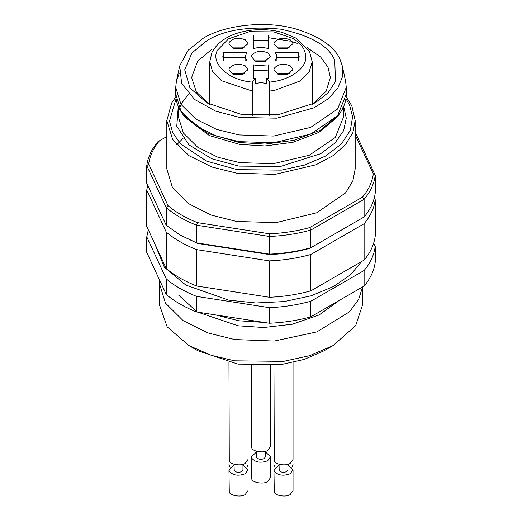 <?xml version="1.0" encoding="UTF-8"?>
<svg xmlns="http://www.w3.org/2000/svg" width="522" height="522" viewBox="0 0 522 522"><rect width="100%" height="100%" fill="white"/><g stroke="black" fill="none" stroke-linecap="round" stroke-linejoin="round"><path stroke-width="0.78" d="M332.997 345.61L323.999 350.804L304.163 359.43L281.639 364.473L237.941 364.115L198.001 350.804L189.003 345.61L211.358 355.365L234.646 360.819L283.55 361.368L309.703 355.665L332.997 345.61L355.671 325.676L362.823 304.039L362.823 286.819M159.334 279.544L159.177 304.039L167.131 326.818L189.003 345.61M159.177 282.761L165.454 303.086L183.144 320.652L207.971 332.945L234.646 339.548L274.226 341.049L316.932 331.888L349.538 311.791L358.634 299.452L362.562 286.976M268.321 48.553L268.321 40.272L253.679 40.272L253.679 48.553L253.679 35.072L268.321 35.072L268.321 48.553C263.114 47.195 258.24 47.195 253.679 48.553M252.25 115.577L252.257 82.117L255.291 78.509L253.679 78.346L253.679 64.865L256.883 65.583L268.321 64.865L268.321 78.346L266.709 78.509L269.743 82.117L269.75 115.577M290.252 65.805L293.044 69.7L285.971 75.024L277.861 74.15L273.952 69.7L274.278 68.271C278.011 64.023 283.335 63.201 290.252 65.805M245.249 65.805L248.048 69.7L240.968 75.024L232.864 74.15L228.956 69.7L229.282 68.271C233.014 64.023 238.332 63.201 245.249 65.805M267.747 52.813L270.546 56.709L263.473 62.033L255.362 61.159L251.454 56.709L251.78 55.286C255.512 51.039 260.837 50.21 267.747 52.813M298.473 52.487L299.184 56.709L298.473 60.937L275.127 60.937L276.908 56.709L276.366 54.334L275.127 52.487L298.473 52.487L298.473 57.681L298.917 59.306M223.527 60.937L222.816 56.709L223.527 52.487L246.873 52.487L245.092 56.709L246.873 60.937L223.527 60.937M290.252 39.822L293.044 43.724L285.971 49.042L277.861 48.168L273.952 43.724L274.278 42.295C278.011 38.047 283.335 37.225 290.252 39.822M245.249 39.822L248.048 43.724L240.968 49.042L232.864 48.168L228.956 43.724L229.282 42.295C233.014 38.047 238.332 37.225 245.249 39.822M255.291 78.509L255.291 83.703L261 82.483L266.709 83.703L266.709 78.509M268.321 78.346L268.321 70.065L256.883 70.777L253.679 70.065L253.679 78.346M277.234 73.856L289.769 73.856M232.231 73.856L244.766 73.856M254.729 60.865L267.271 60.865M298.473 57.681L276.908 57.681M223.527 52.487L223.527 57.681L223.083 59.306M245.092 57.681L223.527 57.681M277.234 47.88L289.769 47.88M232.231 47.88L244.766 47.88M279.166 74.613L287.837 74.613M234.163 74.613L242.834 74.613M256.661 61.622L265.333 61.622M279.166 48.631L287.837 48.631M234.163 48.631L242.834 48.631M290.167 72.343L288.699 74.033M251.454 365.576L251.78 447.837C252.322 451.563 264.054 453.377 267.747 450.31L270.546 446.408L270.546 365.576M256.543 451.282L256.7 457.468C258.449 459.438 260.928 459.823 264.152 458.623L265.457 456.802L265.457 451.282M256.543 451.928L251.454 456.802L251.78 458.231C255.512 462.479 260.837 463.301 267.747 460.698L270.546 456.802L265.457 451.928M251.454 456.802L251.78 479.013C252.322 482.739 264.054 484.553 267.747 481.486L270.546 477.584L270.546 456.802M273.952 365.322L274.278 460.828C274.82 464.554 286.552 466.368 290.252 463.295L293.044 459.399L293.044 362.425M279.042 464.273L279.198 470.459C280.947 472.43 283.426 472.815 286.65 471.614L287.955 469.793L287.955 464.273M279.042 464.919L273.952 469.793L274.278 471.216C278.011 475.47 283.335 476.292 290.252 473.689L293.044 469.793L287.955 464.919M273.952 469.793L274.278 492.005C274.82 495.724 286.552 497.544 290.252 494.471L293.044 490.576L293.044 469.793M246.919 467.197L248.048 464.6M228.956 464.6L230.085 467.197M291.915 467.197L293.044 464.6M273.952 464.6L275.081 467.197M228.956 362.425L229.282 460.828C229.824 464.554 241.555 466.368 245.249 463.295L248.048 459.399L248.048 365.322M234.045 464.273L234.195 470.459C235.944 472.43 238.43 472.815 241.653 471.614L242.958 469.793L242.958 464.273M234.045 464.919L228.956 469.793L229.282 471.216C233.014 475.47 238.332 476.292 245.249 473.689L248.048 469.793L242.958 464.919M228.956 469.793L229.282 492.005C229.824 495.724 241.555 497.544 245.249 494.471L248.048 490.576L248.048 469.793M355.182 132.986L355.756 133.345L355.182 132.862M166.818 136.549L159.458 140.796C153.37 148.15 149.781 155.889 148.685 164.012L168.006 205.642C175.992 212.356 185.806 218.026 197.44 222.633L269.548 233.791C283.616 233.158 297.018 231.083 309.755 227.566L362.542 197.094C368.63 189.74 372.219 182.002 373.315 173.878L375.24 175.333C374.15 183.724 370.444 191.718 364.121 199.3L364.121 216.963C370.444 209.381 374.15 201.394 375.24 192.996L375.24 175.333L355.756 133.345M364.121 216.963L309.755 248.355C297.018 251.865 283.616 253.94 269.548 254.573L197.44 243.415L179.999 234.933L196.637 242.874L196.637 225.21C184.592 220.467 174.459 214.62 166.244 207.665L146.76 165.676C147.85 157.279 151.556 149.292 157.879 141.71L159.458 140.796M373.315 173.878L355.182 134.813M269.548 254.573L269.365 254.129C283.903 253.496 297.742 251.356 310.877 247.702L310.877 230.039C297.742 233.686 283.903 235.827 269.365 236.459L269.548 233.791M197.44 243.415L196.637 242.874L269.365 254.129L269.365 236.459L196.637 225.21L197.44 222.633M148.685 164.012L146.76 165.676L146.76 183.339L166.244 225.328L179.999 234.933M168.006 205.642L166.244 207.665L166.244 225.328M309.755 227.566L310.877 230.039L364.121 199.3L362.542 197.094M355.182 168.945L352.852 180.964L345.531 192.925L316.613 212.826L276.145 222.613L236.623 221.465L211.11 215.064L188.214 203.456L172.384 187.359L166.818 168.945L166.818 120.621L172.619 139.42L188.984 155.667L211.945 167.04L236.623 173.147L274.97 174.394L315.927 164.795L332.99 155.68L345.571 144.555L352.905 132.51L355.182 120.621L355.182 168.945M176.625 144.783L183.013 138.454M211.952 49.179L197.649 61.178L191.633 77.497L196.37 92.042L209.596 104.38M312.404 104.38L326.08 91.357L330.367 77.497L327.999 67.129L320.638 57.048L307.086 47.561M297.227 43.339L292.444 41.799M290.252 41.179L268.321 37.669M206.999 40.605L191.907 53.003L184.71 69.785L189.936 87.924L206.999 102.951L241.236 114.364L277.913 114.775L315.001 102.951L328.064 92.864L335.47 81.543L334.765 60.369C328.971 46.034 310.975 35.64 280.764 29.193C249.02 26.054 224.427 29.858 206.999 40.605M239.8 117.457L215.625 111.147L194.602 99.467L181.643 83.481L179.731 65.883L187.998 50.334L203.084 38.341C222.529 25.976 264.269 19.458 297.005 29.304C320.404 36.879 334.778 46.954 340.116 59.541L342.269 65.883L342.445 76.786L337.884 88.081L328.24 98.782L313.97 107.852L276.869 118.174L239.8 117.457M179.15 73.556L176.39 81.23L175.725 87.37L180.984 104.387L195.796 119.094L216.584 129.397L238.932 134.924L273.645 136.053L310.727 127.361L337.571 109.039L346.275 87.37L345.61 81.23L342.269 65.883M239.591 144.379L264.895 145.951L293.025 142.284L318.792 132.418L336.52 117.737L338.53 115.14L320.338 130.206L293.879 140.34L265 144.105L239.017 142.486L207.971 133.43L183.47 115.14L185.48 117.737L209.348 135.55L239.591 144.379M373.687 243.167L375.24 246.521C373.987 255.265 370.281 263.251 364.121 270.481L310.877 301.227C297.129 304.965 283.296 307.106 269.365 307.647L196.637 296.392C184.142 291.393 174.015 285.547 166.244 278.852L146.76 236.857L148.313 229.817M361.531 261.587L350.758 274.539L333.728 286.428L310.988 295.83L284.203 301.566L255.832 302.975L228.629 300.13L185.852 285.077L164.326 267.179L154.786 243.761M166.244 268.458L166.244 232.088L146.76 190.093L146.76 226.47L166.244 268.458C174.015 275.153 184.142 280.999 196.637 286.004L269.365 297.253C283.296 296.718 297.129 294.578 310.877 290.832L364.121 260.093C370.281 252.863 373.987 244.87 375.24 236.127L375.24 199.756L374.326 197.786M146.76 236.857L146.76 252.446L166.244 294.441C174.459 301.39 184.592 307.236 196.637 311.98L196.637 296.392M196.637 311.98L269.365 323.235L269.365 307.647M269.365 323.235C283.903 322.603 297.742 320.462 310.877 316.808L310.877 301.227M310.877 316.808L364.121 286.069L364.121 270.481M364.121 286.069C370.444 278.487 374.15 270.5 375.24 262.109L375.24 246.521M166.244 278.852L166.244 294.441M147.674 185.303L146.76 190.093M364.121 260.093L364.121 223.723C370.444 216.134 374.15 208.147 375.24 199.756M364.121 223.723L310.877 254.462L310.877 290.832M269.365 297.253L269.365 260.883C283.903 260.25 297.742 258.109 310.877 254.462M269.365 260.883L196.637 249.627L196.637 286.004M166.244 232.088C174.459 239.037 184.592 244.89 196.637 249.627M215.325 314.87L238.763 320.776L264.178 322.433M178.746 295.256L196.637 311.497M197.721 312.149L238.104 325.793L263.754 327.509L292.333 324.221L319.203 314.923L338.954 300.6M269.743 82.117L272.615 81.732C288.692 79.762 305.918 69.406 305.853 57.348C305.487 49.355 301.116 43.032 292.725 38.393L273.769 31.881L249.392 31.692L228.44 38.889L217.667 50.008C210.112 61.733 226.574 80.068 252.257 82.117M269.75 91.05L274.259 90.476L300.17 80.969L309.07 72.127L312.228 61.909L309.415 51.149L295.909 38.08L282.356 32.488C272.347 29.65 261.463 28.951 249.712 30.407C230.998 33.212 218.392 40.586 211.893 52.526L209.772 61.909L212.545 71.507L221.432 80.688L252.25 91.05M176.09 98.645L169.467 121.084L172.815 132.934L180.69 144.02L206.484 161.07L237.282 169.65L281.293 170.133L304.828 165.004L325.8 155.954L341.479 143.85L350.36 130.259L352.591 116.856L349.518 104.85L345.923 98.665M343.73 106.605L346.269 118.155L343.652 130.65L335.059 142.95L320.671 153.709L280.353 166.492L238.932 166.1L211.769 158.74L188.957 144.888L176.775 126.233L178.27 106.605M178.27 106.22L178.27 116.465L183.372 132.973L197.74 147.25L217.915 157.239L239.591 162.603L273.274 163.699L309.246 155.262L335.287 137.488L343.73 116.465L343.73 106.364M175.725 87.37L175.725 94.084L180.984 111.101L195.796 125.815L216.584 136.111L238.932 141.638L273.645 142.774L310.727 134.076L337.571 115.754L346.275 94.084C346.327 101.203 343.75 108.224 338.53 115.14M276.908 56.709L276.908 60.937M245.092 56.709L245.092 60.937M312.228 104.478L312.228 61.909M209.772 104.478L209.772 61.909M355.182 120.621L351.821 105.855L346.151 96.811M175.849 96.811L171.653 102.984L166.818 120.621M341.062 104.791L342.164 107.493M179.836 107.493L181.845 102.991L188.651 93.947M179.731 65.883L176.39 81.23M346.275 87.37L346.275 94.084M175.725 94.084C175.777 101.496 178.354 108.517 183.47 115.14"/></g></svg>
